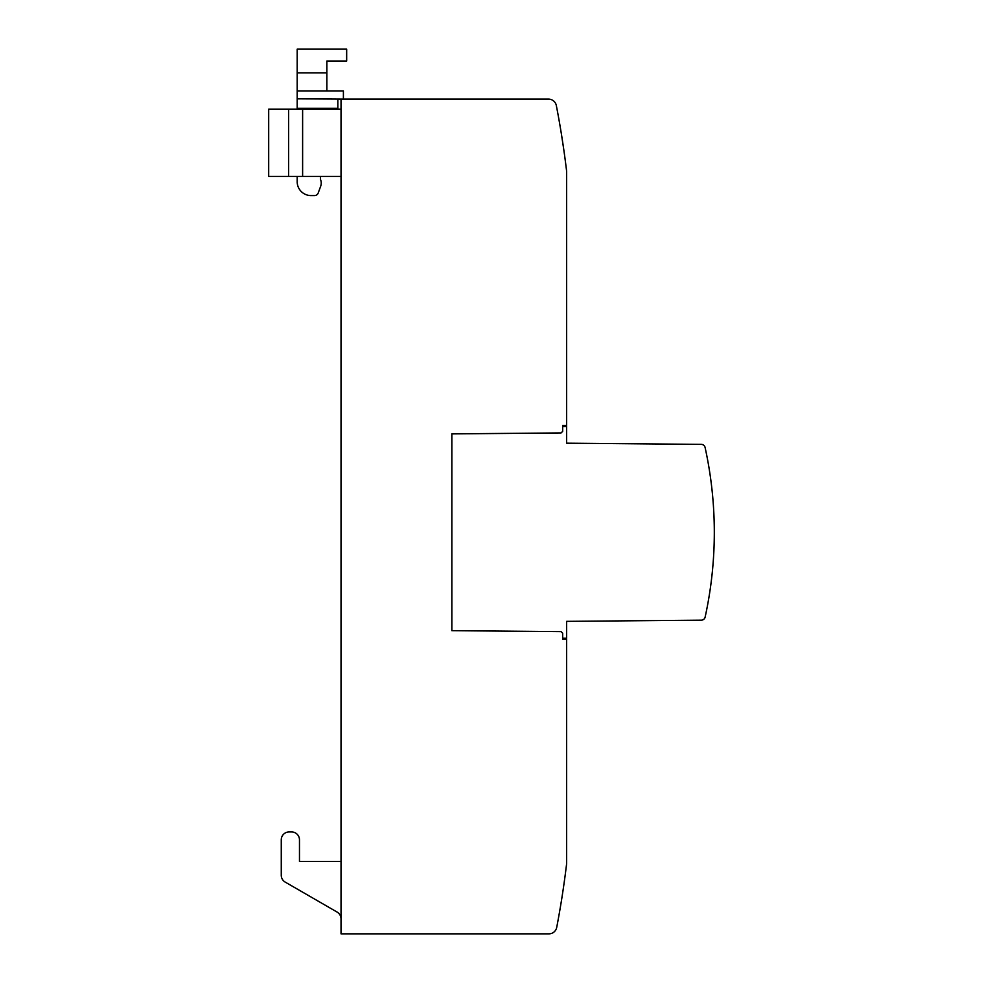 <?xml version="1.0" encoding="UTF-8"?>
<svg xmlns="http://www.w3.org/2000/svg" width="983" height="983" viewBox="0 0 983 983"><rect width="100%" height="100%" fill="white"/><g stroke="black" fill="none" stroke-linecap="round" stroke-linejoin="round"><path stroke-width="1.47" d="M562.681 426.487L566.638 426.487L566.638 443.186L701.26 444.365A3.957 3.957 0 0 1 705.094 447.474A395.805 395.805 0 0 1 705.143 617.066A3.957 3.957 0 0 1 701.309 620.175L566.638 621.354L566.638 638.237L562.681 638.237M706.863 608.76L706.064 612.716L706.863 608.76M563.689 148.986C566.478 169.395 566.478 169.395 563.689 148.986L561.256 133.16M297.185 176.424L297.185 181.732A13.848 13.848 0 0 0 311.046 195.58L314.511 195.58A3.957 3.957 0 0 0 318.222 192.975L320.679 186.229A9.203 9.203 0 0 0 320.446 179.348L320.446 176.424M337.857 109.138L337.857 99.123L548.551 99.123A7.913 7.913 0 0 1 556.329 105.525A910.356 910.356 0 0 1 566.638 171.349L566.638 425.406L562.681 425.406L562.681 431.34L561.096 432.925L451.848 433.884L451.848 630.668L561.096 631.614L562.681 633.199L562.681 639.134L566.638 639.134L566.638 863.074A8.712 8.712 0 0 1 566.577 864.118A910.356 910.356 0 0 1 556.71 927.424A7.913 7.913 0 0 1 548.932 933.85L341.027 933.85L341.027 99.123M343.399 99.123L297.185 98.828L297.185 109.138M297.185 98.828L297.185 90.915L343.399 90.915L343.399 98.828M326.872 90.915L326.872 61.02L346.667 61.02L346.667 49.15L297.185 49.15L297.185 90.915M337.857 108.327L297.185 108.327M341.027 109.138L268.691 109.138L268.691 176.424L341.027 176.424M341.027 918.908A7.913 7.913 0 0 0 337.071 912.052L285.217 882.107A7.913 7.913 0 0 1 281.261 875.251L281.261 839.851A7.913 7.913 0 0 1 289.174 831.925L291.546 831.925A7.913 7.913 0 0 1 299.471 839.851L299.471 861.415L341.027 861.415M706.064 452.02L706.863 455.977L706.064 452.02M701.309 620.175L566.638 621.354L701.309 620.175M566.638 443.186L701.26 444.365A3.957 3.957 0 0 1 705.094 447.474A3.957 3.957 0 0 0 701.26 444.365L566.638 443.186M326.872 72.902L297.185 72.902M288.621 109.138L288.621 176.424M302.617 109.138L302.617 176.424"/></g></svg>
